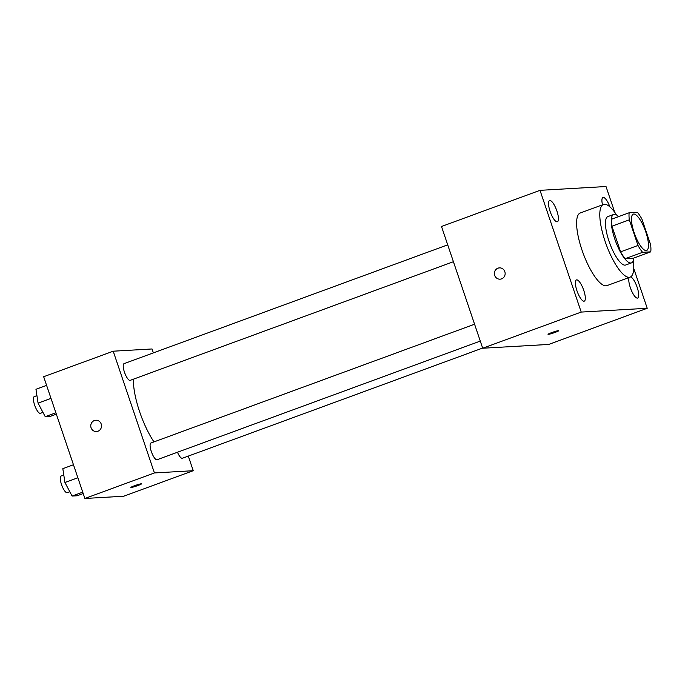 <?xml version="1.0" encoding="UTF-8"?>
<svg xmlns="http://www.w3.org/2000/svg" width="685" height="685" viewBox="0 0 685 685"><rect width="100%" height="100%" fill="white"/><g stroke="black" fill="none" stroke-linecap="round" stroke-linejoin="round"><path stroke-width="1.03" d="M645.792 231.95A19.351 5.608 -110.2 0 1 646.631 250.453A19.351 5.608 -110.2 0 1 634.704 234.219A19.351 5.608 -110.2 0 1 633.3 214.131A19.351 5.608 -110.2 0 1 645.792 231.95M637.358 212.273L629.181 212.744A24.968 7.235 -110.2 0 0 629.318 219.842L637.992 245.461A24.968 7.235 -110.2 0 0 642.581 252.311L650.75 251.84A24.968 7.235 -110.2 0 0 650.613 244.733L641.939 219.114A24.968 7.235 -110.2 0 0 637.358 212.273M642.581 252.311L625.191 258.69L633.368 258.219L650.75 251.84M625.191 258.69A24.968 7.235 -110.2 0 1 620.61 251.849L637.992 245.461M629.181 212.744L611.799 219.123A24.968 7.235 -110.2 0 0 611.936 226.221L620.61 251.849M618.615 216.623A25.799 7.475 69.8 0 0 613.692 214.456A25.799 7.475 69.8 0 0 615.19 240.187A25.799 7.475 69.8 0 0 630.825 263.023A25.799 7.475 69.8 0 0 631.476 262.886A25.799 7.475 69.8 0 0 633.822 258.048M631.476 262.886L625.679 265.018A25.799 7.475 -110.2 0 1 625.028 265.146A25.799 7.475 -110.2 0 1 609.393 242.31A25.799 7.475 -110.2 0 1 607.903 216.58L613.692 214.456M611.936 226.221L629.318 219.842M633.342 260.531A38.694 11.208 -110.2 0 1 630.123 277.125A38.694 11.208 -110.2 0 1 606.268 244.656A38.694 11.208 -110.2 0 1 603.459 204.472A38.694 11.208 -110.2 0 1 616.646 215.047M630.123 277.125L606.944 285.628A38.694 11.208 -110.2 0 1 583.089 253.167A38.694 11.208 -110.2 0 1 580.281 212.984L603.459 204.472M549.875 200.491A11.302 3.271 -110.2 0 1 556.725 210.492A11.302 3.271 -110.2 0 1 557.376 221.76A11.302 3.271 -110.2 0 1 550.415 212.281A11.302 3.271 -110.2 0 1 549.593 200.551A11.302 3.271 -110.2 0 1 549.875 200.491M602.492 204.824A11.302 3.271 -110.2 0 1 602.98 197.468A11.302 3.271 -110.2 0 1 603.262 197.408A11.302 3.271 -110.2 0 1 609.915 206.879M630.654 276.868A11.302 3.271 -110.2 0 1 637.238 287.554A11.302 3.271 -110.2 0 1 637.632 298.061A11.302 3.271 -110.2 0 1 631.176 289.901A11.302 3.271 -110.2 0 1 629.207 277.459M576.744 279.865A11.302 3.271 -110.2 0 1 583.594 289.875A11.302 3.271 -110.2 0 1 584.245 301.143A11.302 3.271 -110.2 0 1 577.275 291.664A11.302 3.271 -110.2 0 1 576.462 279.925A11.302 3.271 -110.2 0 1 576.744 279.865M614.728 212.273L606.011 186.525L540.003 190.336L581.214 312.077L647.222 308.276L633.745 268.46M581.214 312.077L482.702 348.237L441.5 226.495L540.003 190.336M482.702 348.237L548.711 344.435L647.222 308.276M551.673 332.61A5.643 0.471 161.3 0 0 548.026 334.323A5.643 0.471 161.3 0 0 553.523 332.961A5.643 0.471 161.3 0 0 558.72 330.701A5.643 0.471 161.3 0 0 551.673 332.61M548.026 334.314A5.643 0.471 161.3 0 0 553.523 332.953A5.643 0.471 161.3 0 0 558.72 330.701M504.836 271.68A5.643 5.377 86.7 0 1 500.093 279.172A5.643 5.377 86.7 0 1 494.39 273.854A5.643 5.377 86.7 0 1 504.836 271.68M500.093 279.172A5.643 5.377 86.7 0 1 494.399 273.854A5.643 5.377 86.7 0 1 499.442 267.912M153.988 441.902A45.141 13.075 -110.2 0 1 133.429 379.165M480.288 341.087L157.07 459.729A8.896 2.577 -110.2 0 1 151.582 452.263A8.896 2.577 -110.2 0 1 150.931 443.015L474.577 324.219M482.642 348.057L182.381 458.265A8.896 2.577 -110.2 0 1 177.466 452.246M453.419 261.713L130.201 380.355A8.896 2.577 -110.2 0 1 124.713 372.888A8.896 2.577 -110.2 0 1 124.062 363.641L447.707 244.845M153.363 352.886L152.036 348.965L113.205 351.2L154.416 472.95L193.238 470.706L188.298 456.099M113.205 351.2L43.669 376.724L84.88 498.474L154.416 472.95M84.88 498.474L123.711 496.231L193.238 470.706M141.504 483.841A5.643 0.471 -18.7 0 1 137.865 485.554A5.643 0.471 -18.7 0 1 130.818 487.463A5.643 0.471 -18.7 0 1 136.015 485.203A5.643 0.471 -18.7 0 1 141.512 483.841A5.643 0.471 -18.7 0 1 137.865 485.554A5.643 0.471 -18.7 0 1 130.818 487.463M101.217 424.041A5.643 5.377 86.7 0 1 96.474 431.533A5.643 5.377 86.7 0 1 90.771 426.207A5.643 5.377 86.7 0 1 101.217 424.041M96.474 431.533A5.643 5.377 86.7 0 1 90.78 426.207A5.643 5.377 86.7 0 1 95.823 420.265M46.597 385.381L35.954 389.285L38.069 403.131L45.227 416.677L50.27 416.386L56.341 414.16M38.069 403.131L50.998 398.379M45.227 416.677L55.87 412.772M42.949 412.379L40.381 413.32A8.896 2.577 -110.2 0 1 34.901 405.854A8.896 2.577 -110.2 0 1 34.25 396.606L36.921 395.63M73.466 464.755L62.823 468.668L64.938 482.505L72.096 496.06L77.14 495.769L83.21 493.534M64.938 482.505L77.867 477.762M72.096 496.06L82.739 492.147M69.819 491.753L67.25 492.695A8.896 2.577 -110.2 0 1 61.761 485.228A8.896 2.577 -110.2 0 1 61.119 475.989L63.791 475.005"/></g></svg>
